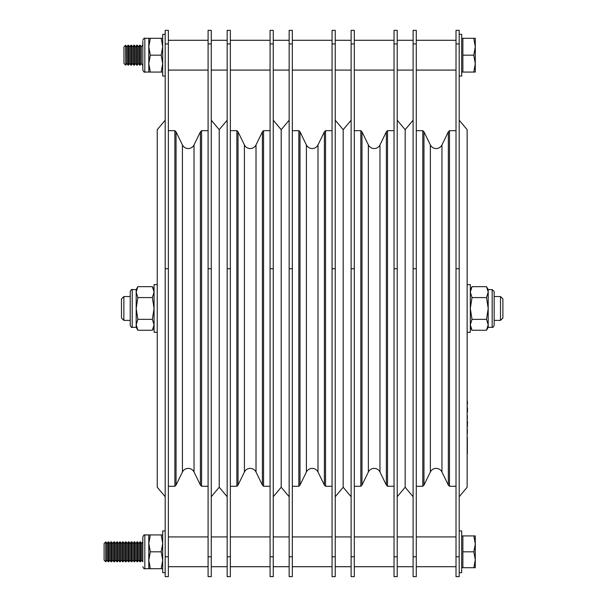<?xml version="1.0" encoding="UTF-8"?>
<svg xmlns="http://www.w3.org/2000/svg" width="607" height="607" viewBox="0 0 607 607"><rect width="100%" height="100%" fill="white"/><g stroke="black" fill="none" stroke-linecap="round" stroke-linejoin="round"><path stroke-width="0.91" d="M459.196 496.723L467.14 487.254L467.14 129.678L459.196 120.209M456.016 576.65L459.196 576.65L459.196 268.734L456.016 268.734L456.016 576.65M456.016 268.734L456.016 30.35L459.196 30.35L459.196 268.734M448.338 485.099L441.957 472.011A6.457 6.457 0 0 0 430.348 472.011L430.348 144.921A6.457 6.457 0 0 0 441.957 144.921L448.338 131.833L449.499 130.672L449.499 486.26L448.338 485.099L448.338 131.833M430.348 144.921L423.967 131.833L423.967 485.099L422.798 486.26L422.798 130.672L416.288 130.672M423.967 131.833L422.798 130.672M456.016 130.672L449.499 130.672M456.016 486.26L449.499 486.26M430.348 472.011L423.967 485.099M422.798 486.26L416.288 486.26M397.213 120.209L405.165 129.678L405.165 487.254L405.165 129.678L413.109 120.209M397.213 496.723L405.165 487.254L413.109 496.723M416.288 556.786L413.109 556.786L413.109 576.65L416.288 576.65L416.288 268.734L413.109 268.734L413.109 30.35L416.288 30.35L416.288 43.932L413.109 43.932M416.288 268.734L416.288 43.932M413.109 556.786L413.109 268.734M456.016 70.078L416.288 70.078M456.016 40.282L416.288 40.282M456.016 566.718L416.288 566.718M456.016 536.922L416.288 536.922M459.196 76.042L461.677 76.042L461.677 34.326L459.196 34.326M461.677 530.958L459.196 530.958L461.677 530.958L461.677 572.674L459.196 572.674M413.109 70.078L397.213 70.078M413.109 40.282L397.213 40.282M413.109 536.922L397.213 536.922M413.109 566.718L397.213 566.718M394.034 566.718L354.306 566.718M394.034 536.922L354.306 536.922M332.059 566.718L292.324 566.718M332.059 536.922L292.324 536.922M270.077 566.718L230.349 566.718M270.077 536.922L230.349 536.922M208.095 566.718L168.367 566.718M208.095 536.922L168.367 536.922M208.095 70.078L168.367 70.078L208.095 70.078M394.034 70.078L354.306 70.078M394.034 40.282L354.306 40.282M332.059 70.078L292.324 70.078M332.059 40.282L292.324 40.282M270.077 70.078L230.349 70.078M270.077 40.282L230.349 40.282M208.095 40.282L168.367 40.282M335.239 120.209L343.183 129.678L343.183 487.254L343.183 129.678L351.127 120.209M335.239 496.723L343.183 487.254L351.127 496.723M354.306 556.786L351.127 556.786L351.127 576.65L354.306 576.65L354.306 268.734L351.127 268.734L351.127 30.35L354.306 30.35L354.306 43.932L351.127 43.932M354.306 268.734L354.306 43.932M351.127 556.786L351.127 268.734M273.256 120.209L281.2 129.678L281.2 487.254L281.2 129.678L289.144 120.209M273.256 496.723L281.2 487.254L289.144 496.723M292.324 556.786L289.144 556.786L289.144 576.65L292.324 576.65L292.324 268.734L289.144 268.734L289.144 30.35L292.324 30.35L292.324 43.932L289.144 43.932M292.324 268.734L292.324 43.932M289.144 556.786L289.144 268.734M211.274 120.209L219.218 129.678L219.218 487.254L219.218 129.678L227.17 120.209M211.274 496.723L219.218 487.254L227.17 496.723M230.349 556.786L227.17 556.786L227.17 576.65L230.349 576.65L230.349 268.734L227.17 268.734L227.17 30.35L230.349 30.35L230.349 43.932L227.17 43.932M230.349 268.734L230.349 43.932M227.17 556.786L227.17 268.734M165.187 496.723L157.243 487.254L157.243 129.678L165.187 120.209M168.367 556.786L165.187 556.786L165.187 576.65L168.367 576.65L168.367 268.734L165.187 268.734L165.187 30.35L168.367 30.35L168.367 43.932L165.187 43.932M168.367 268.734L168.367 43.932M165.187 556.786L165.187 268.734M386.356 485.099L379.974 472.011A6.457 6.457 0 0 0 368.366 472.011L368.366 144.921A6.457 6.457 0 0 0 379.974 144.921L386.356 131.833L387.524 130.672L387.524 486.26L386.356 485.099L386.356 131.833M368.366 144.921L361.984 131.833L361.984 485.099L360.824 486.26L360.824 130.672L354.306 130.672M361.984 131.833L360.824 130.672M394.034 130.672L387.524 130.672M394.034 486.26L387.524 486.26M368.366 472.011L361.984 485.099M360.824 486.26L354.306 486.26M324.381 485.099L317.992 472.011A6.457 6.457 0 0 0 306.391 472.011L306.391 144.921A6.457 6.457 0 0 0 317.992 144.921L324.381 131.833L325.542 130.672L325.542 486.26L324.381 485.099L324.381 131.833M306.391 144.921L300.002 131.833L300.002 485.099L298.841 486.26L298.841 130.672L292.324 130.672M300.002 131.833L298.841 130.672M332.059 130.672L325.542 130.672M332.059 486.26L325.542 486.26M306.391 472.011L300.002 485.099M298.841 486.26L292.324 486.26M262.399 485.099L256.017 472.011A6.457 6.457 0 0 0 244.409 472.011L244.409 144.921A6.457 6.457 0 0 0 256.017 144.921L262.399 131.833L263.559 130.672L263.559 486.26L262.399 485.099L262.399 131.833M244.409 144.921L238.027 131.833L238.027 485.099L236.859 486.26L236.859 130.672L230.349 130.672M238.027 131.833L236.859 130.672M270.077 130.672L263.559 130.672M270.077 486.26L263.559 486.26M244.409 472.011L238.027 485.099M236.859 486.26L230.349 486.26M200.416 485.099L194.035 472.011A6.457 6.457 0 0 0 182.426 472.011L182.426 144.921A6.457 6.457 0 0 0 194.035 144.921L200.416 131.833L201.585 130.672L201.585 486.26L200.416 485.099L200.416 131.833M182.426 144.921L176.045 131.833L176.045 485.099L174.877 486.26L174.877 130.672L168.367 130.672M176.045 131.833L174.877 130.672M208.095 130.672L201.585 130.672M208.095 486.26L201.585 486.26M182.426 472.011L176.045 485.099M174.877 486.26L168.367 486.26M394.034 576.65L397.213 576.65L397.213 268.734L394.034 268.734L394.034 576.65M394.034 268.734L394.034 30.35L397.213 30.35L397.213 268.734M332.059 576.65L335.239 576.65L335.239 268.734L332.059 268.734L332.059 576.65M332.059 268.734L332.059 30.35L335.239 30.35L335.239 268.734M270.077 576.65L273.256 576.65L273.256 268.734L270.077 268.734L270.077 576.65M270.077 268.734L270.077 30.35L273.256 30.35L273.256 268.734M208.095 576.65L211.274 576.65L211.274 268.734L208.095 268.734L208.095 576.65M208.095 268.734L208.095 30.35L211.274 30.35L211.274 268.734M165.187 530.958L162.706 530.958L162.706 572.674L165.187 572.674M165.187 76.042L162.706 76.042L162.706 34.326L165.187 34.326M121.483 318L121.483 298.932L123.866 296.55L123.866 320.382L121.483 318M500.517 296.55L502.899 298.932L502.899 318L500.517 320.382L500.517 296.55L494.159 296.55M130.224 296.55L123.866 296.55M500.517 320.382L494.159 320.382M130.224 320.382L123.866 320.382M467.14 332.302L470.319 332.302L470.319 284.63L467.14 284.63M157.243 332.302L154.064 332.302L154.064 284.63L157.243 284.63M492.171 289.592L488.203 289.592L488.203 308.47L486.511 319.365L488.203 324.813L488.203 327.34L492.171 327.34L492.171 289.592L494.159 291.58L494.159 308.47L494.159 293.12M488.203 289.592L486.511 286.671L472.003 286.671L470.319 292.126L472.003 297.574L486.511 297.574L488.203 308.47L488.203 324.813L486.511 330.261L472.003 330.261L470.319 324.813L472.003 319.365L470.319 308.47L472.003 297.574M486.511 286.671L488.203 292.126L486.511 297.574M486.511 319.365L472.003 319.365M494.159 308.47L494.159 325.352C493.392 327.12 492.732 327.78 492.171 327.34M130.224 325.352L130.224 291.58C131.135 289.698 131.802 289.038 132.212 289.592L132.212 327.34C131.802 327.894 131.135 327.234 130.224 325.352M132.212 327.34L136.18 327.34L136.18 308.47L137.872 297.574L152.38 297.574L154.064 308.47L152.38 319.365L154.064 324.813L152.38 330.261L137.872 330.261L136.18 324.813L137.872 319.365L152.38 319.365M137.872 319.365L136.18 308.47L136.18 292.126L137.872 286.671L152.38 286.671L154.064 292.126L152.38 297.574M137.872 297.574L136.18 292.126L136.18 289.592L137.872 286.671M142.835 558.744L142.835 536.922C143.669 535.093 144.329 534.433 144.823 534.934L144.823 568.706C144.345 569.207 143.677 568.547 142.835 566.718C143.677 568.547 144.345 569.207 144.823 568.706L148.798 568.706L148.798 560.261L150.308 551.816L161.196 551.816L162.706 560.261L161.196 568.706L162.706 568.706M148.798 568.706L161.196 568.706M150.308 568.706L148.798 560.261L148.798 543.379L150.308 534.934L161.196 534.934L162.706 543.379L161.196 551.816M150.308 551.816L148.798 543.379L148.798 534.934L150.308 534.934M162.706 534.934L161.196 534.934M104.1 543.531L105.747 541.884L105.747 561.748L104.1 560.109L104.1 543.531L105.838 541.884L105.838 561.748L106.991 560.109L106.991 543.531L108.145 541.884L108.729 541.884L108.729 561.748L109.882 560.109L109.882 543.531L111.028 541.884L111.62 541.884L111.62 561.748L112.765 560.109L112.765 543.531L113.919 541.884L114.511 541.884L114.511 561.748L115.656 560.109L115.656 543.531L116.81 541.884L117.394 541.884L117.394 561.748L118.547 560.109L118.547 543.531L119.7 541.884L120.285 541.884L120.285 561.748L121.438 560.109L121.438 543.531L122.591 541.884L123.175 541.884L123.175 561.748L124.329 560.109L124.329 543.531L125.482 541.884L126.066 541.884L126.066 561.748L127.22 560.109L127.22 543.531L128.365 541.884L128.957 541.884L128.957 561.748L130.103 560.109L130.103 543.531L131.256 541.884L131.84 541.884L131.84 561.748L132.994 560.109L132.994 543.531L134.147 541.884L134.731 541.884L134.731 561.748L135.885 560.109L135.885 543.531L137.038 541.884L137.622 541.884L137.622 561.748L138.775 560.109L138.775 543.531L139.929 541.884L140.513 541.884L140.513 561.748L141.666 560.109L141.666 543.531L142.82 541.884L142.835 537.961M142.835 70.078C143.753 71.96 144.413 72.628 144.823 72.066L148.798 72.066L148.798 63.621L150.308 55.184L148.798 46.739L150.308 38.294L144.823 38.294L144.823 72.066C144.413 72.628 143.753 71.96 142.835 70.078L142.835 41.329M142.835 69.039L142.835 45.252M148.798 72.066L162.706 72.066M150.308 55.184L161.196 55.184L162.706 63.621L161.196 72.066M150.308 72.066L148.798 63.621L148.798 38.294M150.308 38.294L161.196 38.294L162.706 46.739L161.196 55.184M162.706 38.294L161.196 38.294M148.844 45.29L148.905 44.607M105.747 541.884L106.991 543.531L108.145 541.884L108.145 561.748L108.729 561.748L109.882 560.109L111.028 561.748L111.62 561.748M108.145 541.884L108.729 541.884L109.882 543.531L111.028 541.884L111.028 561.748L109.882 560.109M111.028 541.884L111.62 541.884L112.765 543.531L113.919 541.884L113.919 561.748L114.511 561.748L115.656 560.109L116.81 561.748L117.394 561.748L118.547 560.109L119.7 561.748L120.285 561.748L121.438 560.109L122.591 561.748L123.175 561.748L124.329 560.109L125.482 561.748L126.066 561.748L127.22 560.109L128.365 561.748L128.957 561.748L130.103 560.109L131.256 561.748L131.84 561.748L132.994 560.109L134.147 561.748L134.731 561.748M113.919 541.884L114.511 541.884L115.656 543.531L116.81 541.884L116.81 561.748L115.656 560.109M116.81 541.884L117.394 541.884L118.547 543.531L119.7 541.884L119.7 561.748L118.547 560.109M119.7 541.884L120.285 541.884L121.438 543.531L122.591 541.884L122.591 561.748L121.438 560.109M122.591 541.884L123.175 541.884L124.329 543.531L125.482 541.884L125.482 561.748L124.329 560.109M125.482 541.884L126.066 541.884L127.22 543.531L128.365 541.884L128.365 561.748L127.22 560.109M128.365 541.884L128.957 541.884L130.103 543.531L131.256 541.884L131.256 561.748M131.256 541.884L131.84 541.884L132.994 543.531L134.147 541.884L134.147 561.748L132.994 560.109M134.147 541.884L134.731 541.884L135.885 543.531L137.038 541.884L137.038 561.748L137.622 561.748L138.775 560.109L139.929 561.748L140.513 561.748L141.666 560.109L142.835 561.748L142.835 541.884L141.666 543.531L140.513 541.884L139.929 541.884L139.929 561.748L138.775 560.109M461.677 567.712L462.868 567.712L462.868 535.928L473.87 535.928L475.289 543.872L475.289 535.928L473.87 535.928M475.289 559.768L475.289 543.872L473.87 551.816L475.289 559.768L473.87 567.712L475.289 567.712L475.289 559.768L473.87 567.712L462.868 567.712M462.868 551.816L473.87 551.816M123.965 46.891L125.611 45.252L125.702 65.116L125.702 45.252L123.965 46.891L123.965 63.469L125.611 65.116L123.965 63.469M126.855 63.469L128.009 65.116L128.009 45.252L126.855 46.891L126.855 63.469L125.702 65.116M128.009 45.252L128.593 45.252L128.593 65.116L129.746 63.469L130.9 65.116L131.484 65.116L131.484 45.252L130.9 45.252L130.9 65.116M130.9 45.252L129.746 46.891L129.746 63.469M132.637 63.469L133.783 65.116L133.783 45.252L132.637 46.891L132.637 63.469L131.484 65.116M133.783 45.252L134.375 45.252L134.375 65.116L135.52 63.469L136.674 65.116L137.265 65.116L137.265 45.252L136.674 45.252L136.674 65.116M136.674 45.252L135.52 46.891L135.52 63.469M138.411 63.469L139.564 65.116L139.564 45.252L138.411 46.891L138.411 63.469L137.265 65.116M139.564 45.252L140.149 45.252L140.149 65.116L141.302 63.469L142.455 65.116M142.455 45.252L141.302 46.891L141.302 63.469M461.677 72.066L462.868 72.066L462.868 38.294L473.779 38.294L475.289 46.739L475.289 38.294L473.779 38.294M475.289 63.621L475.289 46.739L473.779 55.184L475.289 63.621L473.779 72.066L475.289 72.066L475.289 63.621M462.868 72.066L473.779 72.066M462.868 55.184L473.779 55.184M351.127 536.922L335.239 536.922M351.127 566.718L335.239 566.718M289.144 536.922L273.256 536.922M289.144 566.718L273.256 566.718M227.17 536.922L211.274 536.922M227.17 566.718L211.274 566.718M351.127 70.078L335.239 70.078L351.127 70.078M289.144 70.078L273.256 70.078L289.144 70.078M227.17 70.078L211.274 70.078L227.17 70.078M351.127 40.282L335.239 40.282M289.144 40.282L273.256 40.282M227.17 40.282L211.274 40.282M467.14 397.858L467.14 457.458M467.337 437.184L467.337 453.892M467.337 434.013L467.337 429.642M467.542 429.915L467.337 429.536M467.337 424.247L467.337 426.706M467.542 424.247L467.337 422.335M467.542 422.654L467.337 422.222M467.337 421.782L467.337 421.175M467.542 422.381L467.542 421.668M467.337 426.812L467.542 426.213M467.337 419.391L467.337 415.522M467.337 419.505L467.337 418.891M467.542 411.69L467.337 409.922M467.542 409.922L467.337 408.01M467.337 412.191L467.337 411.136M467.542 408.01L467.337 407.601M467.337 401.758L467.337 400.969M467.337 404.93L467.337 403.033M467.542 403.033L467.337 401.834M456.016 556.786L459.196 556.786M456.016 43.932L459.196 43.932M441.957 472.011L441.957 144.921M379.974 472.011L379.974 144.921M317.992 472.011L317.992 144.921M256.017 472.011L256.017 144.921M194.035 472.011L194.035 144.921M394.034 556.786L397.213 556.786M394.034 43.932L397.213 43.932M332.059 556.786L335.239 556.786M332.059 43.932L335.239 43.932M270.077 556.786L273.256 556.786M270.077 43.932L273.256 43.932M208.095 556.786L211.274 556.786M208.095 43.932L211.274 43.932M488.203 327.34L486.511 330.261M470.319 327.34L472.003 330.261M470.319 289.592L472.003 286.671M132.212 289.592L136.18 289.592M136.18 327.34L137.872 330.261M154.064 289.592L152.38 286.671M154.064 327.34L152.38 330.261M142.835 536.922C143.669 535.093 144.329 534.433 144.823 534.934L148.798 534.934M144.823 38.294C144.345 37.793 143.677 38.453 142.835 40.282C143.677 38.453 144.345 37.793 144.823 38.294M139.929 541.884L138.775 543.531L137.622 541.884L137.038 541.884M461.677 535.928L462.868 535.928L461.677 535.928M135.885 560.109L137.038 561.748L135.885 560.109M112.765 560.109L113.919 561.748L112.765 560.109M106.991 560.109L108.145 561.748L106.991 560.109L105.747 561.748M106.991 543.531L105.838 541.884M109.882 543.531L108.729 541.884M115.656 543.531L114.511 541.884M118.547 543.531L117.394 541.884M121.438 543.531L120.285 541.884M124.329 543.531L123.175 541.884M127.22 543.531L126.066 541.884M130.103 543.531L128.957 541.884M132.994 543.531L131.84 541.884M138.775 543.531L137.622 541.884M141.666 543.531L140.513 541.884M141.666 560.109L142.82 561.748M126.855 46.891L125.702 45.252M129.746 46.891L128.593 45.252M132.637 46.891L131.484 45.252M135.52 46.891L134.375 45.252M138.411 46.891L137.265 45.252M141.302 46.891L140.149 45.252M461.677 38.294L462.868 38.294M139.564 65.116L140.149 65.116M133.783 65.116L134.375 65.116M128.009 65.116L128.593 65.116"/></g></svg>
